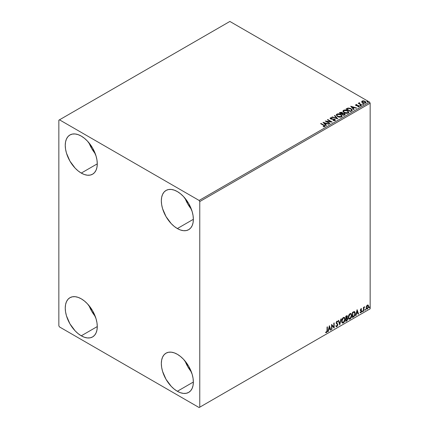 <?xml version="1.0" encoding="UTF-8"?>
<svg xmlns="http://www.w3.org/2000/svg" width="429" height="429" viewBox="0 0 429 429"><rect width="100%" height="100%" fill="white"/><g stroke="black" fill="none" stroke-linecap="round" stroke-linejoin="round"><path stroke-width="0.64" d="M185.13 361.121A22.646 13.074 -120 0 0 191.345 371.879L187.805 366.752L185.13 361.121M177.349 391.28A22.646 13.074 60 0 1 162.553 371.321A22.646 13.074 60 0 1 166.023 353.174A22.646 13.074 60 0 1 177.349 354.295L180.47 356.456L183.478 359.239L188.669 366.248L192.144 374.254L193.055 378.244L193.361 382.03L177.349 391.28L174.222 389.119L171.219 386.331L166.023 379.322L162.553 371.321L161.642 367.326L161.331 363.54L161.642 360.113L162.553 357.169L164.034 354.826L166.023 353.174L168.452 352.273L171.219 352.166L174.222 352.847L177.349 354.295A22.646 13.074 60 0 1 192.144 374.254A22.646 13.074 60 0 1 188.669 392.401L186.245 393.296L183.478 393.409L180.47 392.728L177.349 391.28L193.361 382.03L193.055 385.462L192.144 388.406L190.664 390.749L188.669 392.401A22.646 13.074 60 0 1 177.349 391.28M89.05 142.921A22.646 13.074 -120 0 0 95.259 153.679L91.72 148.552L89.05 142.921M81.263 173.08A22.646 13.074 60 0 1 66.468 153.121A22.646 13.074 60 0 1 69.938 134.974A22.646 13.074 60 0 1 81.263 136.095L84.39 138.256L87.393 141.039L92.589 148.048L96.058 156.054L96.97 160.049L97.276 163.835L81.263 173.08L78.137 170.919L75.134 168.13L69.938 161.127L66.468 153.121L65.557 149.126L65.251 145.34L65.557 141.913L66.468 138.969L67.948 136.626L69.938 134.974L72.367 134.073L75.134 133.966L78.137 134.647L81.263 136.095A22.646 13.074 60 0 1 96.058 156.054A22.646 13.074 60 0 1 92.589 174.201L90.16 175.096L87.393 175.209L84.39 174.528L81.263 173.08L97.276 163.835L96.97 167.262L96.058 170.206L94.578 172.549L92.589 174.201A22.646 13.074 60 0 1 81.263 173.08M185.13 198.396A22.646 13.074 -120 0 0 191.345 209.154L187.805 204.027L185.13 198.396M177.349 228.555A22.646 13.074 60 0 1 162.553 208.596A22.646 13.074 60 0 1 166.023 190.449A22.646 13.074 60 0 1 177.349 191.57L180.47 193.731L183.478 196.514L188.669 203.523L192.144 211.524L193.055 215.519L193.361 219.305L177.349 228.555L174.222 226.394L171.219 223.606L166.023 216.597L162.553 208.596L161.642 204.601L161.331 200.815L161.642 197.383L162.553 194.444L164.034 192.101L166.023 190.449L168.452 189.548L171.219 189.441L174.222 190.122L177.349 191.57A22.646 13.074 60 0 1 192.144 211.524A22.646 13.074 60 0 1 188.669 229.676L186.245 230.571L183.478 230.684L180.47 230.003L177.349 228.555L193.361 219.305L193.055 222.737L192.144 225.681L190.664 228.024L188.669 229.676A22.646 13.074 60 0 1 177.349 228.555M89.05 305.646A22.646 13.074 -120 0 0 95.259 316.404L91.72 311.277L89.05 305.646M81.263 335.805A22.646 13.074 60 0 1 66.468 315.846A22.646 13.074 60 0 1 69.938 297.699A22.646 13.074 60 0 1 81.263 298.82L84.39 300.981L87.393 303.764L92.589 310.773L96.058 318.779L96.97 322.774L97.276 326.56L81.263 335.805L78.137 333.644L75.134 330.861L69.938 323.852L66.468 315.846L65.557 311.851L65.251 308.065L65.557 304.638L66.468 301.694L67.948 299.351L69.938 297.699L72.367 296.798L75.134 296.691L78.137 297.372L81.263 298.82A22.646 13.074 60 0 1 96.058 318.779A22.646 13.074 60 0 1 92.589 336.926L90.16 337.827L87.393 337.934L84.39 337.253L81.263 335.805L97.276 326.56L96.97 329.987L96.058 332.931L94.578 335.274L92.589 336.926A22.646 13.074 60 0 1 81.263 335.805M58.843 120.195L58.843 325.82L59.486 326.93L199.126 407.55L370.157 308.805L199.769 407.18L199.769 201.555L370.157 103.18L370.157 308.805L370.157 103.18L369.514 102.07L199.126 200.445L59.486 119.825L229.874 21.45L369.514 102.07L229.874 21.45L58.843 120.195L58.843 325.82L59.486 326.93L199.126 407.55L199.769 407.18L199.769 201.555L199.126 200.445L59.486 119.825L58.843 120.195M367.953 304.981L368.27 305.191L367.342 305.105L366.409 306.268L366.146 308.43L366.382 308.907L367.197 309.094L368.436 307.427L368.35 305.292L367.873 304.965L367.063 305.303L366.076 307.802L366.591 309.089L367.342 309.019L368.602 306.344L368.087 305.04M363.433 311.213L363.776 311.009L363.883 308.119L364.58 306.778L363.776 307.786L363.776 307.228L363.433 307.427L363.433 311.213L363.776 311.009L363.83 308.408L364.639 306.794L363.776 307.786L363.776 307.228L363.433 307.427L363.433 311.213M361.207 309.143L360.805 309.046L361.502 309.336L361.706 308.896L361.384 308.687L361.706 308.896L360.751 308.993L360.381 310.113L361.336 311.626L360.269 312.591L360.977 312.693L361.609 311.792L361.593 310.66L360.73 309.894L361.706 308.896L361.041 308.741L360.381 310.113L361.363 311.4L360.939 312.253L360.467 312.124L360.419 312.73L360.162 312.58M353.491 316.951L354.531 315.991L355.126 314.387L354.998 312.146L354.333 311.556L352.45 312.371L352.45 317.551L353.491 316.951C354.686 316.071 355.26 314.897 355.212 313.433L354.198 311.551L352.45 312.371L352.45 317.551L353.491 316.951M345.785 321.401L347.125 320.506L347.678 319.364L347.635 318.227L347.029 317.889L347.447 316.543L347.04 315.669L345.785 316.221L345.785 321.401L346.68 320.881L347.737 318.801L347.029 317.889L347.447 316.543L347.141 315.712L345.785 316.221L345.785 321.401M339.747 324.887L341.243 318.844L340.867 319.063L339.773 323.616L338.685 320.318L338.309 320.538L339.747 324.887L341.243 318.844L340.867 319.063L339.773 323.616L338.685 320.318L338.309 320.538L339.747 324.887M331.928 329.397L331.928 325.547L334.17 328.105L334.17 322.924L333.826 323.128L333.826 326.989L331.585 324.421L331.585 329.595L331.928 329.397L331.585 329.3L331.928 329.397L331.928 325.547L334.17 328.105L334.17 322.924L333.826 323.128L333.826 326.989L331.585 324.421L331.585 329.595L331.928 329.397M325.718 332.518L326.566 332.625L326.308 332.48L326.984 331.585L327.129 330.191L326.308 332.48L326.566 332.625L327.386 330.341L327.386 326.844L327.043 327.043L327.005 331.306L326.651 332.035L325.895 332.019L325.718 332.518L326.566 332.625L327.3 331.537L327.386 326.844L327.043 327.043L327.043 330.486L326.566 332.1L325.895 332.019L325.89 332.636M329.397 325.681L327.96 331.687L328.335 331.472L328.796 329.547L330.057 328.818L330.518 330.212L330.893 329.998L329.397 325.681L327.96 331.687L328.335 331.472L328.796 329.547L330.057 328.818L330.518 330.212L330.893 329.998L329.397 325.681M337.301 321.123L337.789 321.578L336.926 321.203L336.127 322.876L337.505 324.903L336.878 326.142L336.175 325.686L335.896 326.11L336.32 326.7L336.904 326.657L337.789 325.23L337.736 324.115L336.47 322.651L336.819 321.809L337.521 322.056L337.789 321.578L337.221 321.112L336.722 321.359L336.17 323.257L337.392 324.458L337.494 325.091L336.808 326.174L336.175 325.686L336.1 326.49L336.904 326.657L336.202 326.608M341.645 321.224L341.87 322.452L342.61 323.101L344.133 322.217L345.072 319.685L344.675 317.658L344.117 317.31L343.243 317.557L341.843 319.803L341.645 321.224L342.353 323.005L343.372 322.924C344.541 321.911 345.114 320.672 345.093 319.208L344.385 317.406L343.345 317.498C342.186 318.516 341.618 319.761 341.645 321.224M348.31 317.374L348.541 318.602L349.281 319.251L350.804 318.366L351.737 315.835L351.346 313.808L350.788 313.46L349.812 313.781L348.514 315.953L348.31 317.374L349.024 319.155L350.043 319.074C351.212 318.061 351.785 316.822 351.759 315.358L351.056 313.556L350.016 313.647C348.852 314.666 348.284 315.91 348.31 317.374M357.105 309.684L355.668 315.69L356.043 315.476L356.504 313.551L357.765 312.821L358.226 314.216L358.601 314.001L357.105 309.684L355.668 315.69L356.043 315.476L356.504 313.551L357.765 312.821L358.226 314.216L358.601 314.001L357.105 309.684M362.339 311.475L362.752 311.631L362.843 310.902L362.355 311.32L362.628 311.744L362.913 311.143L362.628 310.88L362.339 311.475L362.628 311.744M364.982 309.947L365.395 310.103L365.487 309.373L364.999 309.792L365.272 310.215L365.556 309.62L365.272 309.352L364.982 309.947L365.272 310.215M369.294 307.459L369.707 307.614L369.798 306.885L369.31 307.303L369.584 307.727L369.868 307.126L369.584 306.864L369.294 307.459L369.584 307.727M361.695 101.882L362.526 102.745L363.942 103.212L365.149 103.137L365.878 102.579L365.326 101.464L363.765 100.836L362.232 100.954L361.695 101.882L362.526 102.745L365.476 102.992L365.91 102.375L365.052 101.287L363.551 100.81L362.087 101.035L361.658 101.946M361.508 105.218L361.856 105.014L359.513 103.539L359.497 102.66L358.966 102.89L359.057 103.405L358.231 103.325L361.508 105.218L361.856 105.014L359.684 103.7L359.497 102.66L359.121 102.745L359.057 103.405L358.231 103.325L361.508 105.218M357.856 106.826L358.671 106.751L358.671 106.456L357.856 106.526L357.963 106.816L359.116 106.665L358.896 105.7L358.896 105.995L358.274 105.47L358.274 105.765L357.378 105.754L358.274 105.765L358.274 105.47L356.494 105.711L356.697 105.459L356.317 105.336L356.317 105.631L356.209 104.891L356.998 104.832L356.917 104.553L356.917 104.826L356.917 104.553L355.786 104.671L355.571 105.126L356.124 105.614L358.724 106.027L358.671 106.456L357.856 106.526L357.963 106.816L359.116 106.665L359.282 106.033L358.274 105.47L356.397 105.378L356.145 104.939L356.998 104.832L356.622 104.537L355.786 104.671L355.786 104.966L356.37 104.832M351.571 110.955L352.204 110.425L352.236 109.792L350.434 108.371L348.166 108.017L346.047 108.966L350.531 111.556L352.3 110.092L351.104 108.698L347.951 108.049L346.047 108.966L350.531 111.556L351.571 110.955M342.691 113.363L342.154 112.495L342.154 112.789L340.937 112.462L340.009 112.747L342.154 112.789L342.154 112.495L340.009 112.452L339.377 112.816L343.86 115.406L345.104 114.57L344.541 113.54L342.691 113.288L342.401 112.661L341.345 112.205L339.377 112.816L343.86 115.406L345.168 114.339L344.541 113.54L342.701 113.17L342.701 113.465M337.827 118.892L334.834 115.439L334.459 115.653L336.77 118.248L332.277 116.913L331.901 117.128L337.827 118.892L334.834 115.439L334.459 115.653L336.77 118.248L332.277 116.913L331.901 117.128L337.827 118.892M330.008 123.402L326.673 121.477L332.25 122.109L327.767 119.519L327.418 119.718L330.764 121.648L325.177 121.016L329.66 123.6L330.008 123.402L326.673 121.477L332.25 122.109L327.767 119.519L327.418 119.718L330.764 121.648L325.177 121.016L329.66 123.6L330.008 123.402M324.758 126.566C325.209 126.035 324.962 125.574 324.008 125.182L320.983 123.434L320.635 123.638L324.388 125.901L324.233 126.335L323.225 126.453L323.396 126.753L324.758 126.566L324.914 125.81L320.983 123.434L320.635 123.638L323.622 125.359L324.297 126.303L323.225 126.453L323.396 126.753L324.758 126.566L325.064 126.153L325.064 126.448M322.994 122.276L326.04 125.692L326.415 125.477L325.439 124.383L326.7 123.654L328.598 124.217L328.973 124.002L322.994 122.276L326.04 125.692L326.415 125.477L325.439 124.383L326.7 123.654L328.598 124.217L328.973 124.002L322.994 122.276M330.153 118.431L330.405 117.862L330.652 118.93L334.475 119.546L334.609 120.64L333.161 120.619L334.609 120.64L334.609 120.345L333.161 120.318L333.108 120.613L335.097 120.597L335.392 119.954L334.357 119.144L331.145 118.801L330.77 118.195L332.035 118.114L332.03 117.803L330.571 117.787L330.148 118.415L330.839 119.026L334.706 119.723L334.668 120.313L333.161 120.318L333.108 120.613L335.097 120.597L335.419 120.131L334.829 119.348L330.979 118.72L330.861 118.131L332.035 118.114L332.03 117.803L330.405 117.862L330.121 118.281M337.5 116.511L340.578 117.171L341.752 116.736L342.133 115.959L340.717 114.393L337.821 113.841L336.727 114.216L336.272 114.918L337.5 116.511C338.76 117.256 340.117 117.374 341.564 116.86L342.138 116.034L340.926 114.505C339.655 113.749 338.288 113.631 336.824 114.157L336.272 114.988L337.5 116.511M344.165 112.661L347.249 113.32L348.423 112.886L348.804 112.108L347.388 110.543L344.487 109.99L343.398 110.366L342.943 111.068L343.238 111.894L344.165 112.661C345.431 113.406 346.782 113.524 348.235 113.009L348.804 112.183L347.597 110.655C346.326 109.899 344.959 109.781 343.495 110.307L342.937 111.138L344.165 112.661M350.702 106.279L353.748 109.695L354.123 109.481L353.147 108.381L354.408 107.658L356.306 108.221L356.681 108.001L350.761 106.242L353.748 109.695L354.123 109.481L353.147 108.381L354.408 107.658L356.306 108.221L356.681 108.001L350.702 106.279M360.103 105.663L360.848 105.518L360.172 105.228L360.103 105.663L360.762 105.711L360.676 105.33L360.017 105.282L360.103 105.663L360.017 105.282M362.746 104.134L363.492 103.99L362.73 103.721L362.746 104.134L363.406 104.188L363.32 103.807L362.661 103.754L362.746 104.134L362.661 103.754M367.058 101.646L367.803 101.501L367.127 101.212L367.058 101.646L367.717 101.7L367.632 101.314L366.972 101.265L367.058 101.646L366.972 101.265M325.059 126.383L324.008 125.483L325.037 126.292M324.442 126.335L323.225 126.753L324.297 126.598L324.399 126.217M324.447 126.367L324.447 126.072L324.297 126.303M323.289 122.608L328.635 124.195L323.289 122.608M325.439 124.678L326.244 125.579L325.439 124.678M324.104 123.177L325.128 124.324L326.094 123.767L325.128 124.324L324.104 122.882L326.094 123.472L325.128 124.029L324.104 123.177M325.718 121.327L330.764 121.943L330.764 121.648L330.764 121.943L325.718 121.327M327.676 119.868L327.767 119.519L331.719 122.099L327.676 119.868M326.673 121.772L329.751 123.552L326.673 121.772M334.84 120.34L334.84 120.013L334.609 120.345M334.609 120.64L334.475 119.841M330.405 117.862L330.405 118.157L332.03 118.098L332.03 117.803L332.03 118.114L330.77 118.029L330.121 118.565M330.979 118.72L330.861 118.131M335.392 120.249L334.357 119.444L330.979 119.015L332.636 119.241L332.636 118.946L332.636 119.241L334.829 119.648L334.829 119.348L335.398 120.27M330.979 119.015L330.716 118.565M332.244 117.23L332.277 116.913L332.277 117.208L336.77 118.543L336.77 118.248L336.77 118.543L332.244 117.23M334.636 115.851L334.834 115.439L337.585 118.817L334.636 115.851M342.133 116.254L341.634 115.321L340.025 114.393L337.596 114.168L336.288 115.122L336.824 114.452C338.288 113.926 339.655 114.044 340.926 114.806L342.127 116.179M341.5 115.91L341.012 116.945L339.398 117.128L337.537 116.409L336.862 115.331M341.559 116.248L341.093 116.897L341.093 116.602L341.093 116.897L337.843 116.608L336.872 115.245M337.301 114.414L340.583 114.704L341.564 115.9L341.093 116.602L337.843 116.313L336.856 115.09L337.301 114.414L338.47 114.152L340.889 114.902L341.495 116.205L340.304 116.844L338.181 116.484L336.921 115.406L337.301 114.414M342.691 113.288L342.691 113.583L344.541 113.835L344.541 113.54L345.147 114.479L344.144 113.653L342.691 113.583M344.589 114.237L343.747 115.235L342.079 113.98L342.857 113.588L344.197 113.739L344.589 114.237L344.138 115.01L344.589 114.538L343.747 115.235L344.138 114.715L343.747 114.94L342.079 113.98L343.747 115.235L342.079 113.98L343.565 113.535L344.353 113.846L344.551 114.371M342.203 113.454L341.618 114.007L340.181 113.176L340.54 112.677L341.816 112.698L342.208 113.181L341.795 113.905L342.165 113.315M341.795 113.61L341.618 114.007L341.795 113.61L340.181 112.881L341.618 114.007L340.181 112.881L341.682 112.629L342.203 113.159L341.795 113.61M342.953 111.293L343.495 110.602C344.959 110.076 346.326 110.194 347.597 110.955L348.793 112.328M348.804 112.403L347.978 111.197L345.629 110.296L343.709 110.494L342.943 111.368M348.171 112.06L347.763 113.047L346.069 113.277L344.203 112.559L343.527 111.481M348.23 112.398L347.763 113.047L347.763 112.752L347.763 113.047L344.508 112.757L343.543 111.395M343.967 110.564L347.249 110.854L348.23 112.049L347.763 112.752L344.508 112.462L343.527 111.24L343.967 110.564L345.136 110.301L347.554 111.052L348.166 112.355L346.97 112.999L344.852 112.634L343.591 111.556L343.967 110.564M352.289 110.248L351.297 109.111L349.254 108.333L347.865 108.365L346.3 109.116L347.951 108.049L347.951 108.349L351.104 108.998L351.104 108.698L352.284 110.237M351.667 110.119L351.523 110.661L350.413 111.384L346.852 109.03L348.192 108.403L350.756 108.896L351.689 110.264L350.413 111.384L350.783 110.875L350.413 111.09L346.852 109.03L348.192 108.403L349.587 108.43L351.249 109.234L351.592 110.28M350.997 106.612L356.343 108.199L350.997 106.612M353.147 108.682L353.952 109.577L353.147 108.682M351.812 107.18L352.836 108.328L353.802 107.77L352.836 108.328L351.812 106.885L353.802 107.475L352.836 108.033L351.812 107.18M356.317 105.336L356.209 104.891M359.116 106.665L359.368 106.301M359.346 106.462L358.896 105.995L359.341 106.44M355.582 105.159L355.786 104.671L355.99 105.545L358.569 105.904L358.671 106.751L358.569 106.204L358.671 106.751L358.285 106.848M358.569 105.904L358.671 106.456M355.786 104.671L355.55 105.298M356.622 104.832L355.571 105.175M358.81 106.467L358.671 106.751M356.317 105.631L356.145 105.234M360.103 105.958L360.017 105.577L360.676 105.625L360.676 105.33L360.762 106.011M360.762 105.711L360.676 105.33M360.789 105.711L359.985 105.598M359.057 103.7L358.488 103.469L358.58 103.126L359.057 103.7L359.121 102.745L359.057 103.405M359.121 102.745L359.497 102.955L359.497 102.66L359.513 102.987L358.939 103.276M359.389 103.368L359.464 103.008M359.464 103.303L359.684 103.995L361.599 105.164L359.352 103.475M362.746 104.435L362.661 104.049L363.32 104.102L363.32 103.807L363.406 104.483M363.406 104.188L363.32 103.807M363.433 104.183L362.628 104.07M361.695 102.177L362.087 101.035L362.087 101.33L363.551 101.105L363.551 100.81L365.052 101.582L365.052 101.287L365.894 102.52M365.878 102.874L365.562 101.957L363.974 101.174L362.398 101.19L361.674 101.796M365.363 102.477L365.074 103.057L363.921 103.207L362.666 102.713L362.21 101.877M362.215 101.855L362.484 101.265L364.709 101.491L365.379 102.306L365.074 103.057L365.358 102.451L365.074 102.762L362.87 102.552L362.87 102.847L365.074 103.057L365.074 102.762L362.87 102.552L362.484 101.265L363.653 101.126L364.918 101.619L365.358 102.451M362.484 101.56L362.87 102.847L362.215 101.839L362.484 101.265M367.058 101.941L366.972 101.56L367.632 101.614L367.632 101.314L367.717 101.995M367.717 101.7L367.632 101.314M367.744 101.694L366.94 101.582M326.094 123.472L325.128 124.029L324.104 122.882L326.094 123.472M353.802 107.475L352.836 108.033L351.812 106.885L353.802 107.475M325.638 332.491L326.308 332.48L325.461 332.368M329.338 325.927L330.893 329.998L330.437 329.965L329.338 325.927M329.799 328.673L328.539 329.397L328.796 329.547L328.539 329.397L328.335 331.472L328.046 331.344L328.539 329.397L329.799 328.673M329.172 326.764L328.689 328.78L328.946 328.93L328.689 328.78L329.172 326.764L329.912 328.373L328.946 328.93L329.429 326.914L329.172 326.764M331.585 324.453L333.826 326.989L331.585 324.453M333.912 323.075L333.912 327.933L333.912 323.075M331.671 325.397L331.671 329.252L331.671 325.397M336.878 326.142L336.395 326.051M335.918 325.536L336.62 325.997M337.435 321.171L336.926 321.203M336.132 326.587L337.049 326.147L337.591 324.565L336.647 326.512L336.904 326.657L337.848 324.71L336.223 322.678L336.679 323.203L336.213 322.506L336.663 321.589L336.213 322.506L336.47 322.651L336.921 321.734L336.663 321.589L337.521 322.056L337.789 321.578L337.328 321.793L337.296 321.117M336.921 321.734L337.521 322.056M336.663 321.589L336.963 321.557M336.368 326.045L336.03 325.756M338.508 320.42L339.773 323.616L338.508 320.42M340.905 319.042L339.607 324.458L340.905 319.042M344.256 317.342L344.836 319.058C344.857 320.527 344.283 321.766 343.12 322.774L342.229 322.919M342.052 322.828L343.318 322.646L344.428 321.074L344.836 319.058L344.423 317.508M344.739 318.184L344.61 317.814M342.498 322.388L341.806 321.568L341.908 319.669L342.787 318.114L343.961 317.841M344.063 317.91L343.103 317.868L344.187 317.969L344.75 319.407L343.361 322.399L342.556 322.458L341.731 320.876L342.433 322.372M341.988 321.021L343.361 318.018L343.103 317.868L341.731 320.876L341.988 321.021L342.894 318.42L343.522 317.937L344.283 318.028L344.744 319.594L343.978 321.825L342.755 322.533L341.988 321.021M346.997 315.664L347.447 316.543L347.195 316.393L346.771 317.739L347.737 318.801L347.479 318.656L346.423 320.736L346.68 320.881L345.785 321.106L347.217 319.814L347.233 317.862M347.41 317.953L347.029 317.889M346.964 317.406L346.938 315.605M347.136 318.854L346.594 318.243L345.871 318.597L346.852 318.388L347.393 318.999L346.519 320.442L345.871 320.522L345.871 318.597L346.653 318.232L347.061 318.457M346.23 316.2L346.846 316.602L346.23 316.2L346.932 316.259L347.104 316.752L346.305 318.114L345.871 318.066L345.871 316.404L346.23 316.2L345.871 316.404L346.23 316.2L347.104 316.752L346.9 317.557L346.128 318.216L345.871 316.404L346.128 318.216L346.128 316.554L346.487 316.35L347.104 316.752M346.852 318.388L347.318 318.608L347.318 319.482L346.128 320.672L345.871 318.597L346.128 320.672L346.128 318.747L347.179 318.436L346.594 318.243M346.487 316.35L346.916 316.253M350.922 313.492L351.507 315.208C351.528 316.677 350.954 317.916 349.785 318.924L348.895 319.069M348.718 318.978L349.989 318.795L351.094 317.224L351.507 315.208L351.088 313.658M351.41 314.334L351.281 313.964M349.168 318.538L348.477 317.717L348.643 315.61L349.614 314.13L350.632 313.99M350.729 314.066L349.774 314.023L350.858 314.119L351.415 315.556L350.032 318.549L349.222 318.608L348.402 317.026L349.099 318.522M348.659 317.17L350.032 314.167L349.774 314.023L348.402 317.026L348.659 317.17L349.421 314.752L350.193 314.087L350.949 314.178L351.399 315.942L350.643 317.975L349.421 318.688L348.659 317.17M354.585 311.642L354.198 311.551M354.451 311.583L354.955 313.288C355.003 314.752 354.434 315.921 353.239 316.8L354.177 315.98L354.821 314.489L354.906 312.596L354.424 311.561M354.236 312.162L354.826 313.073L354.703 314.795L354.091 315.942L352.794 316.822L352.794 312.703L354.236 312.162L353.759 311.996L352.541 312.559L354.016 312.146L354.863 313.631L354.091 315.942L352.541 316.672L352.541 312.559L352.541 316.672L352.541 312.559L354.166 312.098M354.016 312.146L354.375 312.215L354.118 312.071M357.051 309.926L358.601 314.001L358.145 313.969L357.051 309.926M357.507 312.671L356.252 313.401L356.043 315.476L355.754 315.347L356.252 313.401L357.507 312.671M356.88 310.768L356.397 312.784L356.655 312.934L356.397 312.784L356.88 310.768L357.62 312.376L356.655 312.934L357.137 310.918L356.88 310.768M361.706 308.896L361.041 308.741M361.449 308.746L361.266 309.148L361.449 308.746M361.25 309.186L360.805 309.046L360.473 309.749L360.73 309.894L361.062 309.191L361.502 309.336M360.628 310.113L361.593 310.66L360.81 310.188L361.706 311.181L361.593 310.66M360.269 312.591L360.977 312.693L361.706 311.181L361.449 311.03L360.725 312.543L360.977 312.693L360.011 312.441M360.939 312.253L360.467 312.124M360.21 311.98L360.682 312.103M360.494 310.634L361.277 311.084M360.537 310.719L360.237 310.483M360.655 310.757L360.945 310.869M360.146 312.569L361.17 312.071L361.25 310.408M360.553 310.044L360.805 309.046M362.913 311.143L362.655 310.998L362.371 311.593L362.081 311.331M362.339 311.61L362.639 310.859M363.519 307.373L363.776 307.786L363.519 307.373M364.012 307.202L364.312 306.858L364.473 307.293L364.039 307.18M363.695 307.738L363.776 311.009L363.433 310.912L363.717 307.679M365.556 309.62L365.299 309.47L365.015 310.065L364.725 309.802M364.982 310.081L365.283 309.33M368.27 305.191L368.602 306.344L368.35 306.193L367.085 308.869L367.342 309.019L366.468 308.998M366.264 308.896L367.229 308.778L368.039 307.657L368.345 306.022L367.932 304.96M366.672 308.499L366.216 307.925L366.28 306.644L366.865 305.587L367.653 305.421M367.342 305.566L368.141 305.866L368.205 307.073L367.556 308.392L366.634 308.446L366.468 307.073L367.342 305.566L367.085 305.421L366.162 307.459L366.42 307.609L367.342 305.566L367.857 305.534L367.085 305.421L368.259 306.542L367.342 308.553L366.795 308.596L366.162 307.459L366.677 308.499M369.868 307.126L369.61 306.982L369.326 307.577L369.037 307.314M369.294 307.593L369.594 306.842M329.912 328.373L328.946 328.93L329.429 326.914L329.912 328.373M357.62 312.376L356.655 312.934L357.137 310.918L357.62 312.376M199.126 200.445L369.514 102.07L370.157 103.18L199.769 201.555L199.126 200.445M199.769 407.18L370.157 308.805L199.769 407.18M330.695 118.361L330.695 118.656M342.138 116.034L342.138 116.329M341.564 115.9L341.564 116.195M336.856 115.09L336.856 115.385M342.208 113.181L342.208 113.476M348.804 112.183L348.804 112.478M348.23 112.049L348.23 112.344M343.527 111.24L343.527 111.535M356.097 105.051L356.097 105.346M358.821 106.242L358.821 106.542M360.859 105.572L360.859 105.866M363.502 104.043L363.502 104.338M365.91 102.375L365.91 102.67M365.379 102.306L365.379 102.601M367.814 101.555L367.814 101.85"/></g></svg>
